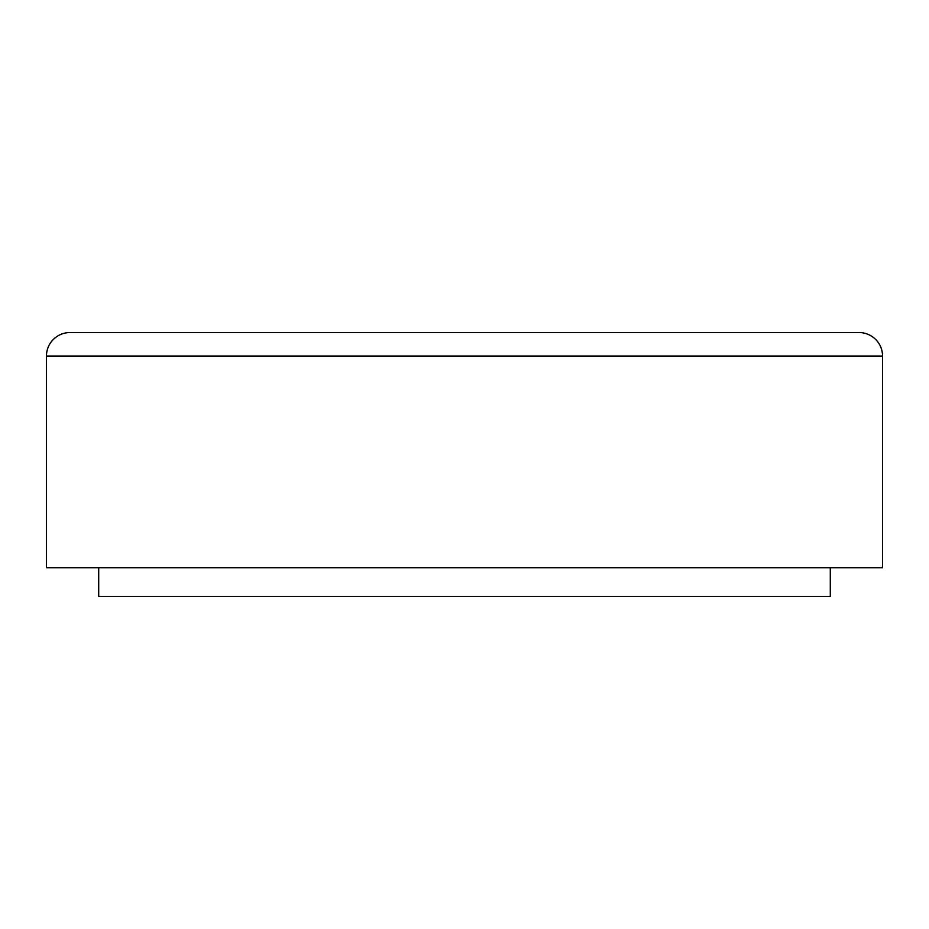 <?xml version="1.0" encoding="UTF-8"?>
<svg xmlns="http://www.w3.org/2000/svg" width="929" height="929" viewBox="0 0 929 929"><rect width="100%" height="100%" fill="white"/><g stroke="black" fill="none" stroke-linecap="round" stroke-linejoin="round"><path stroke-width="1.39" d="M464.5 332.559L859.035 332.559A23.515 23.515 0 0 1 882.55 356.062L882.55 567.712L46.45 567.712L46.45 356.062A23.515 23.515 0 0 1 69.965 332.559L625.333 332.559M830.294 567.712L830.294 596.441L98.706 596.441L98.706 567.712M882.55 356.062L46.45 356.062"/></g></svg>
